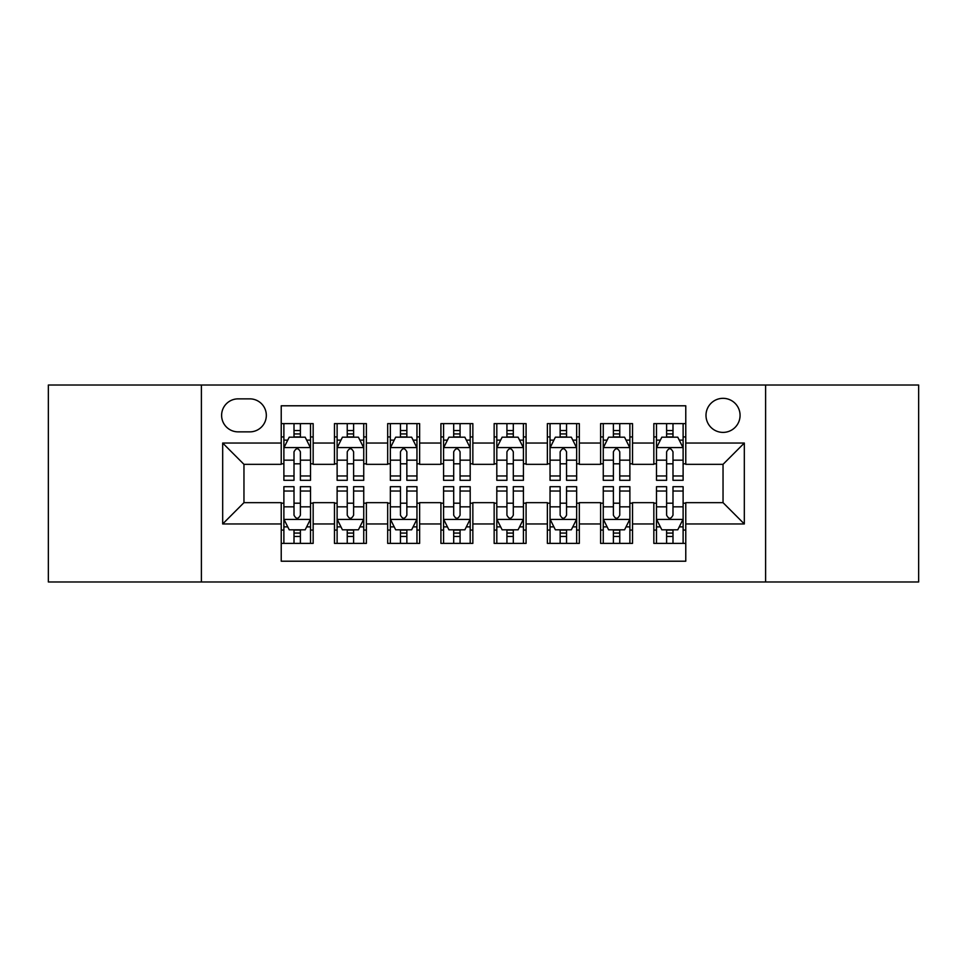 <?xml version="1.0" encoding="UTF-8"?>
<svg xmlns="http://www.w3.org/2000/svg" width="967" height="967" viewBox="0 0 967 967"><rect width="100%" height="100%" fill="white"/><g stroke="black" fill="none" stroke-linecap="round" stroke-linejoin="round"><path stroke-width="1.45" d="M723.038 398.331A17.031 17.031 0 0 0 705.995 415.363A17.031 17.031 0 0 0 723.038 432.394A17.031 17.031 0 0 0 740.069 415.363A17.031 17.031 0 0 0 723.038 398.331M765.61 581.977L918.65 581.977L918.65 385.023L765.61 385.023L765.61 581.977L201.39 581.977L201.39 385.023L48.35 385.023L48.35 581.977L201.39 581.977M685.772 423.619L653.837 423.619L653.837 443.043L632.539 443.043L632.539 464.341L653.837 464.341L653.837 443.043M632.539 443.043L632.539 423.619L600.604 423.619L600.604 443.043L579.318 443.043L579.318 464.341L600.604 464.341L600.604 443.043M579.318 443.043L579.318 423.619L547.37 423.619L547.37 443.043L526.084 443.043L526.084 464.341L547.37 464.341L547.37 443.043M526.084 443.043L526.084 423.619L494.149 423.619L494.149 443.043L472.851 443.043L472.851 464.341L494.149 464.341L494.149 443.043M472.851 443.043L472.851 423.619L440.916 423.619L440.916 443.043L419.63 443.043L419.63 464.341L440.916 464.341L440.916 443.043M419.63 443.043L419.63 423.619L387.682 423.619L387.682 443.043L366.396 443.043L366.396 464.341L387.682 464.341L387.682 443.043M366.396 443.043L366.396 423.619L334.461 423.619L334.461 464.341L313.163 464.341L313.163 423.619L281.228 423.619M281.228 543.381L313.163 543.381L313.163 502.659L334.461 502.659L334.461 543.381L366.396 543.381L366.396 502.659L387.682 502.659L387.682 523.957L366.396 523.957M387.682 523.957L387.682 543.381L419.63 543.381L419.63 502.659L440.916 502.659L440.916 523.957L419.63 523.957M440.916 523.957L440.916 543.381L472.851 543.381L472.851 502.659L494.149 502.659L494.149 523.957L472.851 523.957M494.149 523.957L494.149 543.381L526.084 543.381L526.084 502.659L547.37 502.659L547.37 523.957L526.084 523.957M547.37 523.957L547.37 543.381L579.318 543.381L579.318 502.659L600.604 502.659L600.604 523.957L579.318 523.957M600.604 523.957L600.604 543.381L632.539 543.381L632.539 502.659L653.837 502.659L653.837 523.957L632.539 523.957M238.112 431.862L249.824 431.862A16.499 16.499 0 0 0 266.324 415.363A16.499 16.499 0 0 0 249.824 398.863L238.112 398.863A16.499 16.499 0 0 0 221.612 415.363A16.499 16.499 0 0 0 238.112 431.862M765.61 385.023L201.39 385.023M685.772 443.043L685.772 405.789L281.228 405.789L281.228 464.341L243.962 464.341L243.962 502.659L281.228 502.659L281.228 561.211L685.772 561.211L685.772 502.659L723.038 502.659L723.038 464.341L685.772 464.341L685.772 443.043L744.324 443.043L744.324 523.957L685.772 523.957M281.228 523.957L222.676 523.957L222.676 443.043L281.228 443.043M653.837 523.957L653.837 543.381L685.772 543.381M281.228 436.927L283.887 436.927M294.004 436.927L300.386 436.927M310.504 436.927L313.163 436.927M281.228 463.809L283.887 463.809M294.004 463.809L300.386 463.809M310.504 463.809L313.163 463.809M281.228 503.191L283.887 503.191M294.004 503.191L300.386 503.191M310.504 503.191L313.163 503.191M281.228 530.073L283.887 530.073M294.004 530.073L300.386 530.073M310.504 530.073L313.163 530.073M334.461 463.809L337.12 463.809M347.238 463.809L353.62 463.809M363.737 463.809L366.396 463.809M334.461 436.927L337.12 436.927M347.238 436.927L353.62 436.927M363.737 436.927L366.396 436.927M334.461 503.191L337.12 503.191M347.238 503.191L353.62 503.191M363.737 503.191L366.396 503.191M334.461 530.073L337.12 530.073M347.238 530.073L353.62 530.073M363.737 530.073L366.396 530.073M387.682 503.191L390.354 503.191M400.459 503.191L406.853 503.191M416.958 503.191L419.63 503.191M387.682 530.073L390.354 530.073M400.459 530.073L406.853 530.073M416.958 530.073L419.63 530.073M387.682 436.927L390.354 436.927M400.459 436.927L406.853 436.927M416.958 436.927L419.63 436.927M387.682 463.809L390.354 463.809M400.459 463.809L406.853 463.809M416.958 463.809L419.63 463.809M440.916 503.191L443.575 503.191M453.692 503.191L460.074 503.191M470.192 503.191L472.851 503.191M440.916 530.073L443.575 530.073M453.692 530.073L460.074 530.073M470.192 530.073L472.851 530.073M440.916 436.927L443.575 436.927M453.692 436.927L460.074 436.927M470.192 436.927L472.851 436.927M440.916 463.809L443.575 463.809M453.692 463.809L460.074 463.809M470.192 463.809L472.851 463.809M494.149 503.191L496.808 503.191M506.926 503.191L513.308 503.191M523.425 503.191L526.084 503.191M494.149 530.073L496.808 530.073M506.926 530.073L513.308 530.073M523.425 530.073L526.084 530.073M494.149 436.927L496.808 436.927M506.926 436.927L513.308 436.927M523.425 436.927L526.084 436.927M494.149 463.809L496.808 463.809M506.926 463.809L513.308 463.809M523.425 463.809L526.084 463.809M547.37 503.191L550.042 503.191M560.147 503.191L566.541 503.191M576.646 503.191L579.318 503.191M547.37 530.073L550.042 530.073M560.147 530.073L566.541 530.073M576.646 530.073L579.318 530.073M547.37 436.927L550.042 436.927M560.147 436.927L566.541 436.927M576.646 436.927L579.318 436.927M547.37 463.809L550.042 463.809M560.147 463.809L566.541 463.809M576.646 463.809L579.318 463.809M600.604 503.191L603.263 503.191M613.38 503.191L619.762 503.191M629.88 503.191L632.539 503.191M600.604 530.073L603.263 530.073M613.38 530.073L619.762 530.073M629.88 530.073L632.539 530.073M600.604 436.927L603.263 436.927M613.38 436.927L619.762 436.927M629.88 436.927L632.539 436.927M600.604 463.809L603.263 463.809M613.38 463.809L619.762 463.809M629.88 463.809L632.539 463.809M653.837 503.191L656.496 503.191M666.614 503.191L672.996 503.191M683.113 503.191L685.772 503.191M653.837 530.073L656.496 530.073M666.614 530.073L672.996 530.073M683.113 530.073L685.772 530.073M653.837 436.927L656.496 436.927M666.614 436.927L672.996 436.927M683.113 436.927L685.772 436.927M653.837 463.809L656.496 463.809M666.614 463.809L672.996 463.809M683.113 463.809L685.772 463.809M243.962 464.341L222.676 443.043M243.962 502.659L222.676 523.957M744.324 443.043L723.038 464.341M744.324 523.957L723.038 502.659M300.386 430.533L294.004 430.533M310.504 475.969L300.386 475.969L300.386 480.309L310.504 480.309L310.504 447.842L305.185 437.193L289.218 437.193L283.887 447.842L283.887 480.309L294.004 480.309L294.004 475.969L283.887 475.969M283.887 447.842L283.887 423.619M310.504 447.842L310.504 423.619M294.004 437.193L294.004 423.619M300.386 423.619L300.386 437.193M300.386 475.969L300.386 451.831C298.259 447.733 296.132 447.733 294.004 451.831L294.004 475.969M294.004 536.467L300.386 536.467M283.887 491.031L294.004 491.031L294.004 486.691L283.887 486.691L283.887 519.158L289.218 529.807L305.185 529.807L310.504 519.158L310.504 486.691L300.386 486.691L300.386 491.031L310.504 491.031M310.504 519.158L310.504 543.381M283.887 519.158L283.887 543.381M300.386 529.807L300.386 543.381M294.004 543.381L294.004 529.807M294.004 491.031L294.004 515.169C296.132 519.267 298.259 519.267 300.386 515.169L300.386 491.031M353.62 430.533L347.238 430.533M363.737 475.969L353.62 475.969L353.62 480.309L363.737 480.309L363.737 447.842L358.406 437.193L342.439 437.193L337.12 447.842L337.12 480.309L347.238 480.309L347.238 475.969L337.12 475.969M337.12 447.842L337.12 423.619M363.737 447.842L363.737 423.619M347.238 437.193L347.238 423.619M353.62 423.619L353.62 437.193M353.62 475.969L353.62 451.831C351.492 447.733 349.365 447.733 347.238 451.831L347.238 475.969M406.853 430.533L400.459 430.533M416.958 475.969L406.853 475.969L406.853 480.309L416.958 480.309L416.958 447.842L411.64 437.193L395.672 437.193L390.354 447.842L390.354 480.309L400.459 480.309L400.459 475.969L390.354 475.969M390.354 447.842L390.354 423.619M416.958 447.842L416.958 423.619M400.459 437.193L400.459 423.619M406.853 423.619L406.853 437.193M406.853 475.969L406.853 451.831C404.726 447.733 402.598 447.733 400.459 451.831L400.459 475.969M460.074 430.533L453.692 430.533M470.192 475.969L460.074 475.969L460.074 480.309L470.192 480.309L470.192 447.842L464.873 437.193L448.906 437.193L443.575 447.842L443.575 480.309L453.692 480.309L453.692 475.969L443.575 475.969M443.575 447.842L443.575 423.619M470.192 447.842L470.192 423.619M453.692 437.193L453.692 423.619M460.074 423.619L460.074 437.193M460.074 475.969L460.074 451.831C457.947 447.733 455.82 447.733 453.692 451.831L453.692 475.969M513.308 430.533L506.926 430.533M523.425 475.969L513.308 475.969L513.308 480.309L523.425 480.309L523.425 447.842L518.094 437.193L502.127 437.193L496.808 447.842L496.808 480.309L506.926 480.309L506.926 475.969L496.808 475.969M496.808 447.842L496.808 423.619M523.425 447.842L523.425 423.619M506.926 437.193L506.926 423.619M513.308 423.619L513.308 437.193M513.308 475.969L513.308 451.831C511.18 447.733 509.053 447.733 506.926 451.831L506.926 475.969M347.238 536.467L353.62 536.467M337.12 491.031L347.238 491.031L347.238 486.691L337.12 486.691L337.12 519.158L342.439 529.807L358.406 529.807L363.737 519.158L363.737 486.691L353.62 486.691L353.62 491.031L363.737 491.031M363.737 519.158L363.737 543.381M337.12 519.158L337.12 543.381M353.62 529.807L353.62 543.381M347.238 543.381L347.238 529.807M347.238 491.031L347.238 515.169C349.365 519.267 351.492 519.267 353.62 515.169L353.62 491.031M400.459 536.467L406.853 536.467M390.354 491.031L400.459 491.031L400.459 486.691L390.354 486.691L390.354 519.158L395.672 529.807L411.64 529.807L416.958 519.158L416.958 486.691L406.853 486.691L406.853 491.031L416.958 491.031M416.958 519.158L416.958 543.381M390.354 519.158L390.354 543.381M406.853 529.807L406.853 543.381M400.459 543.381L400.459 529.807M400.459 491.031L400.459 515.169C402.586 519.267 404.714 519.267 406.853 515.169L406.853 491.031M453.692 536.467L460.074 536.467M443.575 491.031L453.692 491.031L453.692 486.691L443.575 486.691L443.575 519.158L448.906 529.807L464.873 529.807L470.192 519.158L470.192 486.691L460.074 486.691L460.074 491.031L470.192 491.031M470.192 519.158L470.192 543.381M443.575 519.158L443.575 543.381M460.074 529.807L460.074 543.381M453.692 543.381L453.692 529.807M453.692 491.031L453.692 515.169C455.82 519.267 457.947 519.267 460.074 515.169L460.074 491.031M506.926 536.467L513.308 536.467M496.808 491.031L506.926 491.031L506.926 486.691L496.808 486.691L496.808 519.158L502.127 529.807L518.094 529.807L523.425 519.158L523.425 486.691L513.308 486.691L513.308 491.031L523.425 491.031M523.425 519.158L523.425 543.381M496.808 519.158L496.808 543.381M513.308 529.807L513.308 543.381M506.926 543.381L506.926 529.807M506.926 491.031L506.926 515.169C509.053 519.267 511.18 519.267 513.308 515.169L513.308 491.031M566.541 430.533L560.147 430.533M576.646 475.969L566.541 475.969L566.541 480.309L576.646 480.309L576.646 447.842L571.328 437.193L555.36 437.193L550.042 447.842L550.042 480.309L560.147 480.309L560.147 475.969L550.042 475.969M550.042 447.842L550.042 423.619M576.646 447.842L576.646 423.619M560.147 437.193L560.147 423.619M566.541 423.619L566.541 437.193M566.541 475.969L566.541 451.831C564.414 447.733 562.286 447.733 560.147 451.831L560.147 475.969M560.147 536.467L566.541 536.467M550.042 491.031L560.147 491.031L560.147 486.691L550.042 486.691L550.042 519.158L555.36 529.807L571.328 529.807L576.646 519.158L576.646 486.691L566.541 486.691L566.541 491.031L576.646 491.031M576.646 519.158L576.646 543.381M550.042 519.158L550.042 543.381M566.541 529.807L566.541 543.381M560.147 543.381L560.147 529.807M560.147 491.031L560.147 515.169C562.274 519.267 564.402 519.267 566.541 515.169L566.541 491.031M619.762 430.533L613.38 430.533M629.88 475.969L619.762 475.969L619.762 480.309L629.88 480.309L629.88 447.842L624.561 437.193L608.594 437.193L603.263 447.842L603.263 480.309L613.38 480.309L613.38 475.969L603.263 475.969M603.263 447.842L603.263 423.619M629.88 447.842L629.88 423.619M613.38 437.193L613.38 423.619M619.762 423.619L619.762 437.193M619.762 475.969L619.762 451.831C617.635 447.733 615.508 447.733 613.38 451.831L613.38 475.969M613.38 536.467L619.762 536.467M603.263 491.031L613.38 491.031L613.38 486.691L603.263 486.691L603.263 519.158L608.594 529.807L624.561 529.807L629.88 519.158L629.88 486.691L619.762 486.691L619.762 491.031L629.88 491.031M629.88 519.158L629.88 543.381M603.263 519.158L603.263 543.381M619.762 529.807L619.762 543.381M613.38 543.381L613.38 529.807M613.38 491.031L613.38 515.169C615.508 519.267 617.635 519.267 619.762 515.169L619.762 491.031M672.996 430.533L666.614 430.533M683.113 475.969L672.996 475.969L672.996 480.309L683.113 480.309L683.113 447.842L677.782 437.193L661.815 437.193L656.496 447.842L656.496 480.309L666.614 480.309L666.614 475.969L656.496 475.969M656.496 447.842L656.496 423.619M683.113 447.842L683.113 423.619M666.614 437.193L666.614 423.619M672.996 423.619L672.996 437.193M672.996 475.969L672.996 451.831C670.868 447.733 668.741 447.733 666.614 451.831L666.614 475.969M666.614 536.467L672.996 536.467M656.496 491.031L666.614 491.031L666.614 486.691L656.496 486.691L656.496 519.158L661.815 529.807L677.782 529.807L683.113 519.158L683.113 486.691L672.996 486.691L672.996 491.031L683.113 491.031M683.113 519.158L683.113 543.381M656.496 519.158L656.496 543.381M672.996 529.807L672.996 543.381M666.614 543.381L666.614 529.807M666.614 491.031L666.614 515.169C668.741 519.267 670.868 519.267 672.996 515.169L672.996 491.031M334.461 523.957L313.163 523.957M334.461 443.043L313.163 443.043M310.371 447.576L284.02 447.576M283.887 440.118L287.743 440.118M306.648 440.118L310.504 440.118M294.004 460.171L283.887 460.171M310.504 460.171L300.386 460.171M300.386 433.929L294.004 433.929M284.02 519.424L310.371 519.424M310.504 526.882L306.648 526.882M287.743 526.882L283.887 526.882M300.386 506.829L310.504 506.829M283.887 506.829L294.004 506.829M294.004 533.071L300.386 533.071M363.604 447.576L337.253 447.576M337.12 440.118L340.976 440.118M359.881 440.118L363.737 440.118M347.238 460.171L337.12 460.171M363.737 460.171L353.62 460.171M353.62 433.929L347.238 433.929M416.825 447.576L390.487 447.576M390.354 440.118L394.21 440.118M413.102 440.118L416.958 440.118M400.459 460.171L390.354 460.171M416.958 460.171L406.853 460.171M406.853 433.929L400.459 433.929M470.059 447.576L443.708 447.576M443.575 440.118L447.431 440.118M466.336 440.118L470.192 440.118M453.692 460.171L443.575 460.171M470.192 460.171L460.074 460.171M460.074 433.929L453.692 433.929M523.292 447.576L496.941 447.576M496.808 440.118L500.664 440.118M519.569 440.118L523.425 440.118M506.926 460.171L496.808 460.171M523.425 460.171L513.308 460.171M513.308 433.929L506.926 433.929M337.253 519.424L363.604 519.424M363.737 526.882L359.881 526.882M340.976 526.882L337.12 526.882M353.62 506.829L363.737 506.829M337.12 506.829L347.238 506.829M347.238 533.071L353.62 533.071M390.487 519.424L416.825 519.424M416.958 526.882L413.102 526.882M394.21 526.882L390.354 526.882M406.853 506.829L416.958 506.829M390.354 506.829L400.459 506.829M400.459 533.071L406.853 533.071M443.708 519.424L470.059 519.424M470.192 526.882L466.336 526.882M447.431 526.882L443.575 526.882M460.074 506.829L470.192 506.829M443.575 506.829L453.692 506.829M453.692 533.071L460.074 533.071M496.941 519.424L523.292 519.424M523.425 526.882L519.569 526.882M500.664 526.882L496.808 526.882M513.308 506.829L523.425 506.829M496.808 506.829L506.926 506.829M506.926 533.071L513.308 533.071M576.513 447.576L550.175 447.576M550.042 440.118L553.898 440.118M572.79 440.118L576.646 440.118M560.147 460.171L550.042 460.171M576.646 460.171L566.541 460.171M566.541 433.929L560.147 433.929M550.175 519.424L576.513 519.424M576.646 526.882L572.79 526.882M553.898 526.882L550.042 526.882M566.541 506.829L576.646 506.829M550.042 506.829L560.147 506.829M560.147 533.071L566.541 533.071M629.747 447.576L603.396 447.576M603.263 440.118L607.119 440.118M626.024 440.118L629.88 440.118M613.38 460.171L603.263 460.171M629.88 460.171L619.762 460.171M619.762 433.929L613.38 433.929M603.396 519.424L629.747 519.424M629.88 526.882L626.024 526.882M607.119 526.882L603.263 526.882M619.762 506.829L629.88 506.829M603.263 506.829L613.38 506.829M613.38 533.071L619.762 533.071M682.98 447.576L656.629 447.576M656.496 440.118L660.352 440.118M679.257 440.118L683.113 440.118M666.614 460.171L656.496 460.171M683.113 460.171L672.996 460.171M672.996 433.929L666.614 433.929M656.629 519.424L682.98 519.424M683.113 526.882L679.257 526.882M660.352 526.882L656.496 526.882M672.996 506.829L683.113 506.829M656.496 506.829L666.614 506.829M666.614 533.071L672.996 533.071"/></g></svg>

